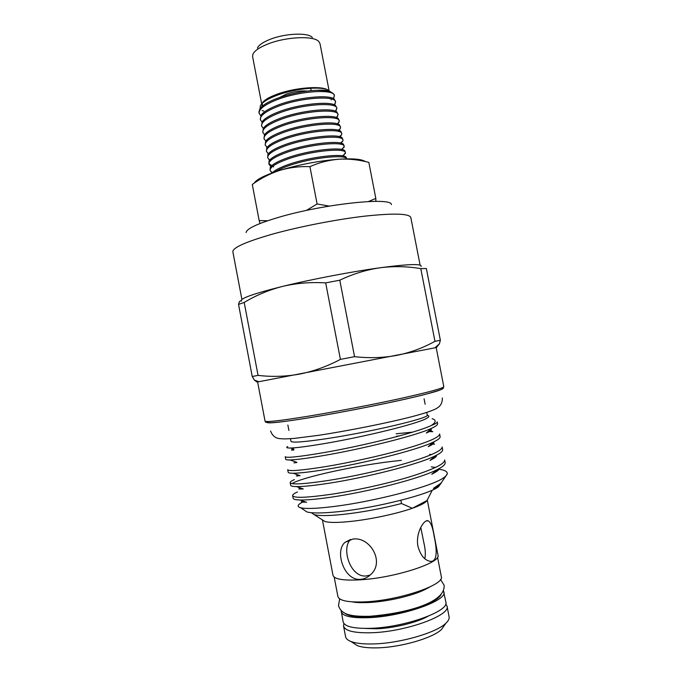 <?xml version="1.0" encoding="UTF-8"?>
<svg xmlns="http://www.w3.org/2000/svg" width="682" height="682" viewBox="0 0 682 682"><rect width="100%" height="100%" fill="white"/><g stroke="black" fill="none" stroke-linecap="round" stroke-linejoin="round"><path stroke-width="1.02" d="M344.93 613.229C346.976 614.994 351.008 616.144 357.018 616.698L369.704 616.852C389.865 616.034 417.375 609.538 431.05 602.445C436.429 599.7 439.737 597.125 440.981 594.73M341.162 610.569L343.131 621.848C344.512 626.596 353.66 628.753 370.556 628.327C404.417 627.44 449.805 611.089 445.858 602.07L443.496 590.859M341.179 611.669C342.526 616.213 351.639 618.216 368.519 617.679C402.329 616.571 447.75 600.527 443.88 591.891M259.134 113.297L258.904 112.112L259.978 108.557C262.476 105.284 267.787 102.044 275.92 98.839C289.449 93.835 303.004 90.987 316.584 90.288C325.715 90.297 331.401 91.533 333.643 93.98L334.385 95.608C334.53 88.796 299.338 90.715 276.15 100.058C264.411 104.823 258.734 109.239 259.134 113.297L260.729 115.693M334.342 95.369L333.805 97.816L334.385 95.608M260.345 119.648L261.104 115.122C263.533 111.874 268.896 108.634 277.173 105.386C297.778 97.176 329.44 94.295 334.291 99.163L335.612 101.942C335.791 95.309 300.617 97.364 277.412 106.614C265.656 111.328 259.97 115.676 260.345 119.648L261.999 122.035M334.385 104.892L335.612 101.942M261.564 125.991L262.22 121.686C264.59 118.463 269.995 115.215 278.435 111.942C299.21 103.758 331.077 100.817 335.638 105.642L336.84 108.285C337.061 101.831 301.904 104.022 278.674 113.178C266.901 117.841 261.206 122.112 261.564 125.991L263.269 128.369M335.51 111.26L336.84 108.285M262.783 132.342L263.354 128.242C265.656 125.045 271.104 121.805 279.697 118.506C300.643 110.339 332.714 107.338 336.976 112.112L338.076 114.636C338.323 108.353 303.183 110.68 279.927 119.734C268.154 124.346 262.434 128.548 262.783 132.342L264.548 134.712M336.618 117.628L338.076 114.636M263.994 138.693L264.488 134.797C266.713 131.635 272.203 128.387 280.958 125.07C302.075 116.929 334.342 113.868 338.306 118.583L339.304 120.978C339.585 114.883 304.47 117.338 281.189 126.298C269.399 130.859 263.67 134.993 263.994 138.693L265.827 141.046M337.718 124.005L339.304 120.978M265.213 145.044L265.63 141.345C267.779 138.216 273.312 134.976 282.212 131.626C303.507 123.527 335.979 120.399 339.627 125.045L340.531 127.329C340.847 121.405 305.749 123.996 282.45 132.862C270.652 137.372 264.906 141.438 265.213 145.044L267.114 147.389M338.809 130.381L340.327 128.566L340.531 127.329M266.432 151.404L266.773 147.883C268.853 144.789 274.42 141.566 283.473 138.199C304.939 130.126 337.607 126.92 340.949 131.507L341.759 133.681C342.117 127.935 307.036 130.663 283.712 139.426C271.896 143.885 266.142 147.883 266.432 151.404L268.41 153.731M339.883 136.767L341.597 134.789L341.759 133.681M267.651 157.755L267.924 154.413C269.927 151.37 275.537 148.147 284.735 144.763C306.371 136.724 339.227 133.45 342.262 137.969L342.986 140.04C343.378 134.465 308.315 137.329 284.974 145.991C273.15 150.407 267.37 154.328 267.651 157.755L269.714 160.074M340.932 143.16L342.867 141.012L342.986 140.04M268.87 164.115L269.083 160.943C271.01 157.943 276.645 154.737 285.997 151.336C307.804 143.331 340.855 139.972 343.566 144.431L344.222 146.391C344.64 141.004 309.602 143.996 286.235 152.563C274.403 156.928 268.606 160.781 268.87 164.115L271.027 166.417M341.972 149.554L344.222 146.391M270.089 170.483L270.243 167.474C272.084 164.515 277.762 161.327 287.258 157.909C309.244 149.938 342.475 146.502 344.87 150.884L345.45 152.751C345.91 147.534 310.89 150.671 287.497 159.136C275.647 163.45 269.842 167.226 270.089 170.483L272.34 172.768M342.978 155.956L345.45 152.751M272.186 172.938C274.727 170.236 280.174 167.422 288.529 164.481C310.677 156.545 344.095 153.032 346.166 157.337L346.635 158.872C346.03 154.141 311.665 157.525 288.759 165.709C282.911 167.746 278.384 169.801 275.187 171.873M271.777 165.675L268.836 163.51M261.999 103.57C263.474 100.484 268.538 97.356 277.182 94.167C295.067 87.526 322.416 85.489 328.033 90.16M260.192 108.285L260.268 106.119C261.718 102.624 267.182 99.061 276.653 95.429C296.039 87.944 325.408 85.685 329.227 91.09M331.051 92.138C329.176 90.501 324.359 89.888 316.584 90.288M333.805 97.816L333.251 98.523M329.159 91.013L319.994 43.631L318.878 41.602C314.044 35.473 285.869 36.692 267.651 44.1C259.365 47.425 254.446 50.826 252.886 54.304L252.604 56.606L261.709 104.099M257.429 48.064C258.768 45.114 262.877 42.258 269.748 39.479C284.854 33.307 308.17 32.327 312.339 37.484M279.876 97.39L286.346 94.048C294.01 91.524 301.009 90.536 307.335 91.073M246.091 232.588C246.509 228.692 257.608 223.534 279.407 217.106C324.572 203.841 391.894 196.842 391.4 204.609M420.112 265.153L410.803 217.43C408.97 213.5 393.557 213.082 364.58 216.168C336.507 219.425 299.961 226.535 273.201 233.935C246.304 241.616 232.852 247.532 232.835 251.701L241.914 299.466M304.078 510.034L306.934 511.952C312.211 513.393 322.782 513.299 338.647 511.662C376.438 507.86 430.564 494.049 438.645 486.581L440.555 483.555L434.349 487.741C431.612 489.446 435.585 487.732 436.284 487.315L439.481 485.371L441.459 482.737M443.956 478.807L440.964 483.197L434.349 487.741M303.831 501.364L303.55 501.611C297.48 504.544 296.534 506.59 300.694 507.766C305.954 509.002 317.079 508.576 334.069 506.47C371.613 501.875 426.421 488.048 441.689 479.037L445.312 476.829L447.358 473.802L447.187 472.958C446.667 471.04 443.624 469.77 438.083 469.165M437.46 470.853L435.832 470.785M441.689 479.037C445.644 476.667 447.477 474.646 447.187 472.958M445.167 462.584C445.457 464.468 442.806 466.812 437.196 469.617C419.95 478.704 367.419 491.978 331.085 497.178C317.07 499.215 306.661 500.153 299.858 500C295.57 499.855 293.328 499.275 293.141 498.252L292.638 495.635C293.635 498.21 306.269 497.8 330.557 494.39C353.949 490.929 385.884 483.956 408.62 477.161C432.78 469.736 444.792 464.007 444.664 459.966L445.167 462.584M434.886 456.232L436.113 456.676L434.545 456.539M442.644 449.6C442.891 451.211 440.512 453.249 435.491 455.712C419.038 464.263 365.373 477.724 328.434 483.316C313.797 485.558 303.149 486.658 296.508 486.598C292.766 486.53 290.822 486.087 290.66 485.26L290.165 482.643C291.086 484.859 303.661 484.152 327.897 480.529C351.247 476.88 383.173 469.907 405.935 463.3C430.129 456.096 442.192 450.657 442.132 446.983L442.644 449.6M432.064 443.334L434.477 444.195L431.305 443.999M396.643 436.207L399.592 435.875M440.12 436.625C440.333 437.989 438.202 439.745 433.735 441.885C418.117 449.847 363.318 463.462 325.783 469.463C310.532 471.927 299.679 473.189 293.226 473.248C289.995 473.24 288.315 472.916 288.188 472.268L287.693 469.659C288.546 471.509 301.06 470.512 325.246 466.676C348.553 462.839 380.462 455.866 403.25 449.447C427.478 442.456 439.6 437.315 439.609 434.016L440.12 436.625M429.268 430.436L432.797 431.697L428.04 431.51M412.542 432.158L396.174 433.778M297.437 491.969C294.113 493.47 292.518 494.697 292.638 495.635M292.041 483.623C301.077 477.451 358.894 464.519 401.314 460.359M294.411 479.608C291.478 480.87 290.063 481.884 290.165 482.643M431.271 425.5C435.414 423.906 437.409 422.704 437.247 421.894L437.597 423.658C437.776 424.792 435.875 426.293 431.902 428.143C417.111 435.483 361.247 449.208 323.132 455.619C307.275 458.313 296.235 459.753 290.012 459.941C287.25 460 285.818 459.779 285.715 459.293L285.221 456.676C286.005 458.168 298.46 456.889 322.595 452.831C360.608 446.369 416.335 432.746 431.271 425.5C436.182 422.311 436.463 420.035 432.141 418.68M290.464 438.688L290.958 441.297C291.794 442.882 303.047 442.098 324.709 438.944C368.868 432.49 430.973 417.776 427.239 415.048L426.736 412.448M427.282 415.372C429.592 415.807 429.413 416.779 426.753 418.271C418.023 423.812 362.21 437.298 323.421 443.752C307.48 446.429 296.576 447.852 290.685 448.023C286.747 448.091 285.767 447.588 287.736 446.522M435.073 347.658L436.165 347.505L434.903 347.803M444.332 625.445L441.561 629.384C433.147 637.968 400.709 647.423 377.24 647.857C368.399 648.071 361.741 647.329 357.266 645.615L353.225 642.99M343.549 626.042L345.586 636.724C345.962 638.65 347.743 640.236 350.932 641.489C355.91 643.382 363.387 644.192 373.352 643.927C399.831 643.373 436.582 632.708 445.909 623.203C448.398 620.85 449.464 618.719 449.097 616.792L447.025 606.11C451.032 615.352 405.338 631.95 371.204 632.751C354.171 633.135 344.956 630.893 343.549 626.042L343.907 623.501M424.801 558.677C425.738 554.637 425.389 549.189 423.769 542.335L420.768 527.365M434.153 536.299C436.94 549.121 437.87 562.684 429.907 561.26C424.409 560.075 420.419 555.08 417.938 546.265C415.364 533.119 423.974 519.113 428.134 520.784C430.777 522.216 432.78 527.391 434.153 536.299M350.65 539.445C341.145 547.774 349.977 577.492 366.046 575.983L370.087 575.105M360.514 579.368C344.103 580.945 334.427 551.226 344.939 542.403L352.79 539.095C369.985 536.222 385.39 562.36 370.36 574.849C367.445 577.56 364.162 579.069 360.514 579.368M400.854 500.298L401.476 503.521L412.329 508.278L426.975 500.545C425.764 502.668 420.879 505.243 412.329 508.278C396.685 513.819 369.371 519.607 349.423 521.559C337.547 522.719 329.432 522.71 325.067 521.551L322.424 519.872L333.004 575.335C334.24 579.257 343.438 580.74 360.59 579.794C395.006 577.85 441.672 562.531 437.98 555.114L427.299 500.059M437.537 557.194L441.297 576.571C445.082 584.687 399.251 600.39 365.271 601.839C348.323 602.547 339.193 600.757 337.897 596.477L334.189 577.1M427.904 616.332C416.949 622.538 393.753 628.207 376.677 628.778L365.092 628.429M445.747 603.885L447.025 606.11M401.476 503.521C381.715 508.644 362.159 512.284 342.79 514.433C328.724 515.865 319.185 515.942 314.197 514.663L311.393 512.711M432.311 490.136L426.975 500.545M339.798 280.191L325.681 282.894C310.932 281.964 296.61 283.124 282.706 286.372C253.005 293.814 239.28 298.725 241.522 301.103C240.192 300.276 239.194 301.384 238.538 304.428L244.19 302.433C256.193 295.221 269.04 289.867 282.706 286.372C311.367 279.347 351.554 271.666 380.062 267.77C393.855 266.04 407.435 266.33 420.794 268.648L426.352 268.503L440.367 340.301L434.963 341.315C423.266 347.829 410.632 352.5 397.043 355.331C383.361 357.871 369.192 358.314 354.546 356.669L339.798 280.191C352.918 273.925 366.345 269.782 380.062 267.77C408.646 263.994 422.32 263.584 421.075 266.526M238.538 304.428L252.238 376.524L254.386 380.104L256.943 381.988L258.904 381.715L254.386 380.104M325.681 282.894L340.403 359.388C327.155 366.405 313.515 371.315 299.492 374.12C285.596 376.609 271.786 377.027 258.06 375.373L244.19 302.433M258.06 375.373L252.238 376.524M354.546 356.669L340.403 359.388M420.794 268.648L434.963 341.315M258.904 381.715L434.877 347.829L436.531 347.394L439.361 343.881L440.367 340.301M258.87 381.707L257.591 381.894L258.666 381.63M375.859 201.352L375.825 198.419L368.468 201.54M329.261 206.092L317.104 203.978L306.32 210.465M267.659 220.738L259.177 220.576L260.055 223.5M375.825 198.419L368.834 162.401C358.937 159.75 348.954 158.693 338.886 159.221C318.912 160.799 299.151 164.541 279.594 170.432C289.373 167.508 299.475 166.246 309.918 166.638C319.227 162.512 328.886 160.04 338.886 159.221C352.995 158.343 361.827 159.136 365.373 161.583M317.104 203.978L309.918 166.638M259.177 220.576L252.28 184.472C260.66 178.369 269.765 173.697 279.594 170.432C264.957 175.138 256.475 179.383 254.156 183.168M253.073 183.918L252.28 184.472M262.289 106.162L262.28 103.289M262.178 106.264L261.897 103.843M308.085 416.242C335.646 411.706 372.602 404.614 400.3 398.535C428.825 392.176 443.326 388.22 443.803 386.668C441.996 388.629 448.688 387.879 425.014 394.435C399.456 401.016 346.499 411.681 309.134 417.768C290.404 420.828 277.506 422.49 270.447 422.755C263.388 422.337 265.989 421.655 265.042 421.092C265.818 422.371 280.166 420.76 308.085 416.242M441.177 388.177C446.147 388.817 434.519 392.406 406.302 398.927C378.663 405.185 338.681 412.951 309.33 417.751M309.227 417.768C283.345 421.936 269.322 423.539 267.148 422.576M339.67 598.864L338.494 605.582C341.264 614.218 349.32 616.707 369.516 616.298C401.707 613.774 445.525 603.945 444.118 585.241L440.529 579.436M368.766 602.547C360.608 602.811 355.169 602.59 352.441 601.874M369.61 602.496C379.917 601.839 390.743 600.134 402.116 597.381C413.215 594.431 420.854 592.172 429.788 586.98M442.354 397.973C442.413 402.533 440.768 405.833 437.426 407.862C434.553 409.993 426.062 412.925 411.962 416.668C387.009 423.104 347.249 430.998 317.88 435.423L294.59 438.364C284.982 439.114 282.612 438.893 280.524 438.671C275.843 438.586 272.536 436.045 270.584 431.05M438.645 486.581L439.481 485.371M440.964 483.197L445.312 476.829M425.142 404.247L424.093 398.851M443.803 386.668L436.173 347.547M441.561 629.384L445.909 623.203M344.947 542.403L350.522 539.471M325.067 521.551L314.197 514.663M428.134 520.784L426.25 520.971M357.266 645.615L350.932 641.489M434.877 347.829L439.361 343.881M265.042 421.092L257.6 381.937M288.904 430.478L287.872 425.082M290.685 448.023L293.831 449.123C290.617 449.898 290.609 450.205 293.797 450.043M426.753 418.271L428.373 417.179M300.933 488.892L301.555 488.338M299.858 500L306.568 502.293C304.556 501.884 298.682 502.617 302.987 501.074M437.196 469.617L431.783 474.28C437.298 471.305 439.609 469.489 438.722 468.824M296.508 486.598L303.285 488.934C298.239 489.199 297.471 488.934 300.975 488.142M435.491 455.712L430.027 460.444C435.696 457.469 437.597 455.849 435.747 455.585M293.226 473.248L300.071 475.618C295.502 476.181 295.153 476.062 299.006 475.252M433.735 441.885L428.219 446.676C433.965 443.871 435.363 442.473 432.405 442.499M290.012 459.941L296.917 462.353C293.021 462.984 292.945 463.044 296.696 462.541M431.902 428.143L426.344 432.993C432.158 430.513 432.917 429.37 428.62 429.549M431.51 454.57L429.634 454.365M435.474 467.477L431.297 466.846M306.934 511.952L300.694 507.766M311.171 90.655L310.702 88.217M261.76 104.372L261.931 105.258M262.127 110.535L263.772 111.047M333.933 97.611L332.969 98.396M335.22 103.783L334.044 104.747M336.499 109.973L335.118 111.106M337.778 116.162L336.183 117.475M339.056 122.359L337.258 123.851M340.327 128.566L338.315 130.236M266.705 147.116L267.208 147.278M341.597 134.789L339.38 136.63M267.796 153.331L268.546 153.569M342.867 141.012L340.437 143.041M268.887 159.545L269.893 159.878M344.129 147.244L341.494 149.452M269.987 165.769L271.24 166.186M345.382 153.493L342.552 155.88M271.095 172L272.604 172.503M273.056 166.024L273.567 166.954M331.094 99.913L331.282 99.12"/></g></svg>
